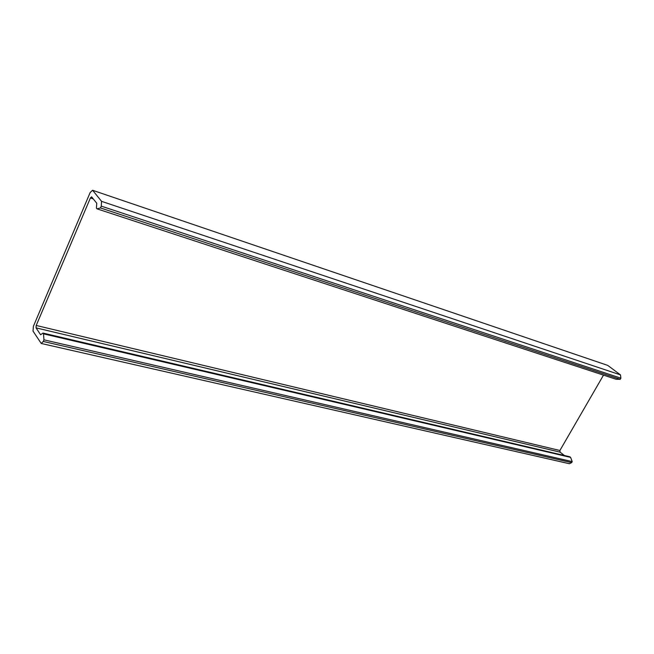 <?xml version="1.0" encoding="UTF-8"?>
<svg xmlns="http://www.w3.org/2000/svg" width="654" height="654" viewBox="0 0 654 654"><rect width="100%" height="100%" fill="white"/><g stroke="black" fill="none" stroke-linecap="round" stroke-linejoin="round"><path stroke-width="0.98" d="M96.98 208.83L100.479 207.947L101.256 206.124L620.891 378.175L620.237 379.295L616.117 379.263L96.98 208.83L96.408 208.111L96.767 203.271L91.601 196.821L90.407 197.949L93.293 198.914M36.215 325.463L36.035 327.867L560.094 452.151L559.898 450.5L36.215 325.463L90.407 197.949M603.503 375.118L559.898 450.5M41.439 343.513L569.413 463.735L571.637 462.64L43.278 341.47L41.243 343.473L33.027 331.12L33.387 326.321L90.162 192.521L92.557 190.273L607.362 365.267M43.278 341.47L43.957 339.835L43.499 333.851L42.984 333.066L40.605 334.766L36.035 327.867M620.891 378.175L620.499 374.906L101.566 201.35L101.256 206.124M101.566 201.35L92.778 190.461M620.237 379.295L100.479 207.947M607.95 365.545L620.499 374.906M560.094 452.151L564.394 455.503M42.984 333.066L569.814 456.778L570.607 457.391L43.499 333.851M43.957 339.835L572.209 461.601L571.637 462.64M572.209 461.601L570.607 457.391M607.648 365.365L92.557 190.273"/></g></svg>
